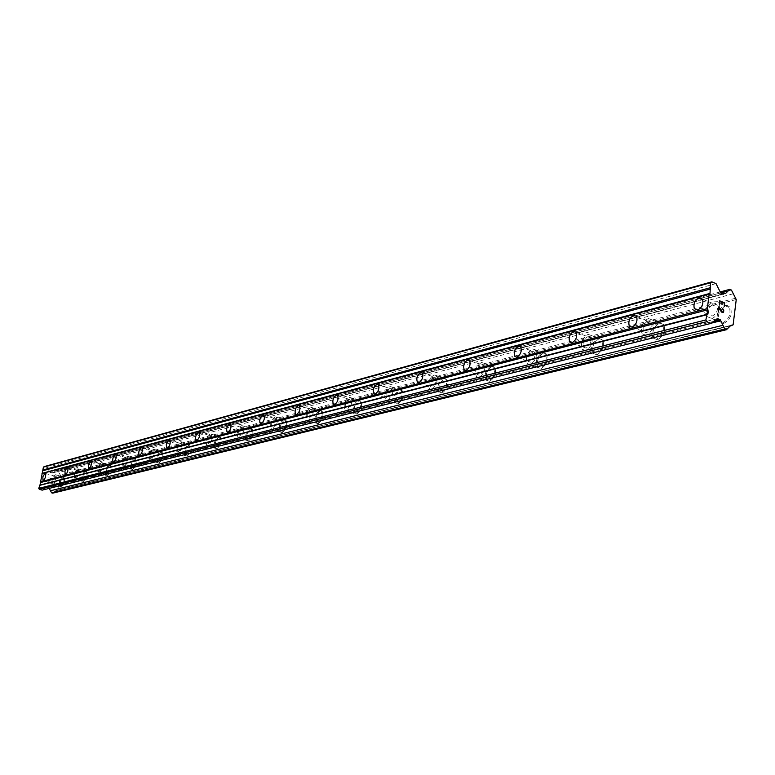 <?xml version="1.0" encoding="UTF-8"?>
<svg xmlns="http://www.w3.org/2000/svg" width="775" height="775" viewBox="0 0 775 775"><rect width="100%" height="100%" fill="white"/><g stroke="black" fill="none" stroke-linecap="round" stroke-linejoin="round"><path stroke-width="0.58" stroke-dasharray="3.88 2.91" d="M54.957 476.267L55.8 477.313L55.519 479.948L54.386 482.496L53.039 483.309L52.855 479.677L54.957 476.267M61.167 487.194C64.199 484.075 65.11 480.723 63.899 477.148L63.347 477.1C60.314 480.238 59.413 483.581 60.624 487.136L61.167 487.194C64.209 484.075 65.119 480.733 63.908 477.148L63.356 477.1C60.324 480.238 59.413 483.581 60.634 487.136L61.167 487.194M77.355 470.406L78.265 471.491L77.975 474.193L76.812 476.79L75.388 477.623L75.185 473.893L77.355 470.406M83.71 481.624C86.868 478.446 87.798 475.017 86.529 471.336L85.918 471.268C82.76 474.465 81.83 477.894 83.119 481.556L83.71 481.624C86.868 478.446 87.808 475.017 86.529 471.336L85.918 471.268C82.77 474.465 81.83 477.894 83.119 481.556L83.719 481.624M100.973 464.215L101.951 465.358L101.661 468.119L100.459 470.774L98.948 471.617L98.716 467.78L100.973 464.215M107.473 475.753C110.757 472.517 111.726 469.001 110.37 465.194L109.701 465.116C106.417 468.381 105.458 471.897 106.824 475.676L107.473 475.753C110.757 472.517 111.726 469.001 110.379 465.203L109.711 465.126C106.427 468.381 105.468 471.897 106.824 475.676L107.473 475.753M125.899 457.696L126.412 457.754C127.4 460.495 126.693 463.024 124.31 465.349L123.806 465.281C122.828 462.549 123.525 460.021 125.899 457.696M132.554 469.553C135.974 466.259 136.972 462.646 135.547 458.722L134.811 458.635C131.392 461.948 130.403 465.562 131.837 469.456L132.554 469.553C135.983 466.259 136.981 462.646 135.557 458.732L134.811 458.635C131.401 461.958 130.403 465.562 131.837 469.456L132.564 469.553M152.258 450.788L152.83 450.866C153.867 453.704 153.14 456.301 150.66 458.655L150.098 458.587C149.062 455.758 149.778 453.162 152.258 450.788M159.078 462.995C162.643 459.643 163.67 455.942 162.178 451.893L161.355 451.777C157.79 455.157 156.763 458.858 158.274 462.888L159.078 462.995C162.643 459.643 163.68 455.942 162.178 451.893L161.355 451.777C157.79 455.157 156.773 458.858 158.284 462.888L159.078 462.995M180.178 443.484L180.807 443.571C181.902 446.507 181.147 449.171 178.55 451.573L177.93 451.486C176.836 448.56 177.582 445.896 180.178 443.484M187.162 456.049C190.882 452.648 191.948 448.841 190.369 444.647L189.458 444.521C185.738 447.95 184.673 451.757 186.271 455.923L187.162 456.049C190.882 452.648 191.958 448.851 190.379 444.656L189.458 444.521C185.738 447.96 184.682 451.757 186.271 455.923L187.162 456.058M209.783 435.724L210.5 435.831C211.643 438.873 210.858 441.614 208.146 444.056L207.458 443.949C206.305 440.917 207.08 438.185 209.783 435.724M216.942 448.686C220.827 445.228 221.941 441.324 220.284 436.974L219.257 436.819C215.373 440.316 214.268 444.22 215.944 448.531L216.942 448.686C220.836 445.228 221.95 441.324 220.294 436.984L219.267 436.819C215.382 440.316 214.278 444.22 215.954 448.541L216.952 448.696M241.248 427.49L242.042 427.616C243.243 430.774 242.43 433.593 239.601 436.063L238.816 435.938C237.605 432.799 238.419 429.98 241.248 427.49M248.591 440.868C252.65 437.352 253.812 433.341 252.078 428.827L250.926 428.643C246.867 432.188 245.714 436.199 247.477 440.684L248.591 440.868C252.66 437.352 253.822 433.341 252.088 428.837L250.935 428.643C246.876 432.188 245.723 436.199 247.477 440.684L248.601 440.868M274.747 418.713L275.648 418.878C276.907 422.162 276.055 425.049 273.091 427.558L272.209 427.403C270.94 424.138 271.793 421.242 274.747 418.713M282.294 432.537C286.537 428.982 287.748 424.855 285.936 420.166L284.638 419.934C280.385 423.528 279.184 427.655 281.025 432.314L282.294 432.537C286.537 428.982 287.757 424.855 285.946 420.166L284.638 419.934C280.395 423.528 279.194 427.655 281.034 432.314L282.294 432.537M310.484 409.355L311.511 409.558C312.819 412.968 311.918 415.952 308.818 418.49L307.82 418.297C306.503 414.896 307.394 411.922 310.484 409.355M318.234 423.654C322.681 420.05 323.96 415.807 322.061 410.934L320.588 410.643C316.142 414.286 314.882 418.529 316.801 423.373L318.234 423.654C322.681 420.05 323.96 415.817 322.071 410.934L320.598 410.643C316.152 414.286 314.892 418.529 316.81 423.373L318.244 423.654M348.702 399.358L349.864 399.6C351.211 403.155 350.271 406.216 347.026 408.783L345.882 408.541C344.517 405.005 345.456 401.944 348.702 399.358M356.665 414.16C361.315 410.517 362.661 406.158 360.704 401.072L359.028 400.714C354.369 404.395 353.042 408.764 355.028 413.811L356.665 414.16C361.324 410.517 362.671 406.158 360.714 401.072L359.028 400.714C354.378 404.405 353.042 408.764 355.037 413.811L356.665 414.16M389.651 388.633L390.978 388.934C392.373 392.654 391.365 395.802 387.975 398.389L386.667 398.088C385.252 394.388 386.25 391.239 389.651 388.633M397.837 403.978C402.709 400.317 404.143 395.831 402.128 390.522L400.2 390.077C395.327 393.787 393.913 398.282 395.967 403.543L397.837 403.978M397.846 403.978C402.719 400.317 404.143 395.841 402.128 390.522L400.21 390.077C395.337 393.797 393.923 398.282 395.967 403.552L397.846 403.978M433.642 377.115L435.172 377.502C436.596 381.387 435.521 384.623 431.966 387.209L430.454 386.832C429.021 382.976 430.077 379.731 433.642 377.115M442.07 393.041C447.165 389.379 448.696 384.768 446.642 379.217L444.433 378.655C439.318 382.385 437.817 386.996 439.909 392.499L442.07 393.041M442.07 393.051C447.175 389.379 448.706 384.768 446.652 379.217L444.433 378.655C439.328 382.385 437.817 386.996 439.919 392.499L442.07 393.051M481.023 364.705L482.796 365.199C484.23 369.268 483.077 372.591 479.357 375.177L477.613 374.693C476.16 370.653 477.293 367.321 481.023 364.705M489.703 381.271C495.051 377.609 496.688 372.872 494.624 367.069L492.057 366.352C486.71 370.082 485.092 374.819 487.204 380.573L489.703 381.271C495.051 377.609 496.688 372.882 494.624 367.079L492.067 366.352C486.71 370.082 485.102 374.819 487.213 380.573L489.713 381.271M532.212 351.298L534.275 351.947C535.69 356.19 534.45 359.6 530.555 362.177L528.521 361.547C527.077 357.323 528.308 353.904 532.212 351.298M541.163 368.551C546.743 364.918 548.516 360.065 546.472 353.991L543.488 353.061C537.898 356.771 536.155 361.634 538.247 367.65L541.163 368.551C546.753 364.918 548.526 360.065 546.482 354.001L543.498 353.071C537.908 356.771 536.155 361.634 538.257 367.66L541.163 368.551M587.683 336.776L590.104 337.619C591.461 342.066 590.114 345.553 586.045 348.082L583.672 347.268C582.267 342.841 583.604 339.353 587.683 336.776M596.915 354.776C602.737 351.201 604.665 346.231 602.698 339.886L599.211 338.675C593.369 342.327 591.47 347.307 593.505 353.603L596.915 354.776C602.747 351.201 604.674 346.231 602.708 339.886L599.22 338.675C593.379 342.327 591.47 347.307 593.514 353.603L596.915 354.776M647.987 320.986L650.835 322.09C652.095 326.73 650.613 330.286 646.389 332.756L643.589 331.681C642.281 327.069 643.744 323.504 647.987 320.986M657.52 339.789C663.574 336.302 665.696 331.254 663.875 324.628L659.767 323.03C653.693 326.604 651.601 331.681 653.509 338.249L657.52 339.789C663.584 336.311 665.706 331.254 663.884 324.628L659.777 323.03C653.703 326.604 651.61 331.681 653.519 338.258L657.529 339.799M713.804 303.752L717.156 305.224C718.26 310.048 716.623 313.652 712.244 316.035L708.941 314.602C707.788 309.806 709.406 306.183 713.804 303.752M723.647 323.446C729.924 320.085 732.259 314.97 730.67 308.082L728.655 306.115L725.836 305.96C719.529 309.419 717.224 314.573 718.919 321.402L723.647 323.446C729.924 320.094 732.268 314.97 730.68 308.082L728.665 306.125L725.846 305.96C719.539 309.428 717.233 314.573 718.929 321.412L723.656 323.446M714.133 301.126L716.943 301.272L718.938 303.238C720.508 310.136 718.163 315.28 711.905 318.67L707.207 316.636C705.541 309.787 707.846 304.623 714.133 301.126M724.664 305.476L727.493 305.641L729.498 307.597C731.087 314.485 728.752 319.61 722.474 322.972L717.747 320.927C716.061 314.088 718.367 308.944 724.664 305.476M648.336 318.467L652.414 320.056C654.207 326.692 652.085 331.768 646.04 335.284L642.058 333.754C640.179 327.176 642.272 322.08 648.336 318.467M658.634 322.574L662.732 324.173C664.553 330.799 662.431 335.856 656.377 339.343L652.366 337.803C650.467 331.225 652.55 326.149 658.634 322.574M588.031 334.364L591.499 335.565C593.437 341.92 591.499 346.909 585.697 350.513L582.306 349.351C580.301 343.044 582.209 338.045 588.031 334.364M598.097 338.239L601.584 339.45C603.551 345.805 601.613 350.765 595.791 354.349L592.391 353.177C590.356 346.88 592.255 341.901 598.097 338.239M532.57 348.973L535.535 349.903C537.54 355.977 535.767 360.85 530.197 364.512L527.31 363.62C525.237 357.595 526.99 352.712 532.57 348.973M542.403 352.654L545.387 353.584C547.421 359.658 545.648 364.512 540.068 368.144L537.162 367.253C535.06 361.228 536.813 356.364 542.403 352.654M481.382 362.468L483.929 363.175C485.964 368.987 484.317 373.734 478.998 377.425L476.518 376.737C474.426 370.973 476.053 366.217 481.382 362.468M490.992 365.965L493.549 366.682C495.613 372.484 493.975 377.222 488.637 380.883L486.138 380.196C484.026 374.441 485.644 369.694 490.992 365.965M434 374.955L436.199 375.507C438.214 381.067 436.683 385.688 431.607 389.379L429.466 388.847C427.393 383.334 428.904 378.704 434 374.955M443.387 378.287L445.606 378.849C447.65 384.4 446.129 389.011 441.023 392.683L438.873 392.131C436.78 386.628 438.282 382.017 443.387 378.287M390.009 386.541L391.918 386.987C393.903 392.295 392.47 396.8 387.607 400.481L385.756 400.055C383.732 394.785 385.146 390.28 390.009 386.541M399.183 389.728L401.111 390.174C403.116 395.483 401.692 399.968 396.819 403.63L394.95 403.194C392.896 397.933 394.31 393.438 399.183 389.728M349.06 397.333L350.726 397.691C352.654 402.777 351.298 407.156 346.667 410.808L345.04 410.469C343.083 405.422 344.42 401.043 349.06 397.333M358.031 400.375L359.707 400.733C361.663 405.819 360.317 410.188 355.667 413.821L354.03 413.472C352.044 408.425 353.381 404.066 358.031 400.375M310.843 407.408L312.306 407.689C314.175 412.571 312.887 416.824 308.46 420.447L307.036 420.176C305.147 415.323 306.416 411.07 310.843 407.408M319.62 410.324L321.092 410.605C322.981 415.487 321.702 419.73 317.256 423.334L315.822 423.053C313.914 418.209 315.173 413.966 319.62 410.324M275.106 416.824L276.394 417.057C278.186 421.745 276.966 425.882 272.732 429.457L271.483 429.234C269.671 424.584 270.872 420.438 275.106 416.824M283.689 419.624L284.987 419.856C286.798 424.545 285.578 428.672 281.335 432.227L280.075 432.004C278.235 427.345 279.436 423.218 283.689 419.624M241.606 425.649L242.749 425.843C244.454 430.358 243.292 434.378 239.252 437.904L238.138 437.72C236.404 433.244 237.557 429.214 241.606 425.649M249.996 428.343L251.148 428.536C252.883 433.041 251.72 437.061 247.661 440.568L246.547 440.384C244.784 435.908 245.937 431.888 249.996 428.343M210.132 433.942L211.149 434.097C212.786 438.447 211.662 442.36 207.797 445.838L206.809 445.693C205.162 441.372 206.266 437.458 210.132 433.942M218.347 436.528L219.373 436.693C221.03 441.043 219.916 444.947 216.031 448.405L215.033 448.25C213.358 443.93 214.472 440.026 218.347 436.528M180.527 441.75L181.437 441.876C182.987 446.071 181.912 449.887 178.211 453.307L177.32 453.181C175.751 449.016 176.816 445.199 180.527 441.75M188.567 444.24L189.478 444.375C191.057 448.57 189.982 452.368 186.262 455.778L185.37 455.652C183.782 451.486 184.847 447.679 188.567 444.24M152.607 449.103L153.421 449.209C154.893 453.268 153.857 456.979 150.311 460.34L149.517 460.243C148.025 456.213 149.062 452.493 152.607 449.103M160.483 451.515L161.307 451.622C162.798 455.671 161.762 459.381 158.207 462.733L157.403 462.617C155.891 458.597 156.918 454.886 160.483 451.515M126.247 456.049L126.984 456.146C128.379 460.069 127.371 463.683 123.971 466.986L123.254 466.899C121.849 463.004 122.837 459.381 126.247 456.049M133.959 458.374L134.695 458.471C136.119 462.394 135.121 465.998 131.702 469.292L130.975 469.204C129.551 465.3 130.539 461.697 133.959 458.374M101.312 462.627L101.971 462.704C103.298 466.502 102.329 470.028 99.064 473.273L98.415 473.196C97.078 469.418 98.038 465.891 101.312 462.627M108.868 464.874L109.537 464.952C110.883 468.749 109.914 472.266 106.63 475.501L105.981 475.424C104.625 471.646 105.584 468.129 108.868 464.874M77.684 468.846L78.294 468.914C79.544 472.595 78.604 476.034 75.466 479.221L74.875 479.163C73.615 475.501 74.545 472.062 77.684 468.846M85.095 471.026L85.705 471.093C86.974 474.775 86.035 478.204 82.886 481.382L82.295 481.314C81.007 477.652 81.947 474.222 85.095 471.026M55.287 474.755L55.829 474.804C57.021 478.388 56.1 481.74 53.087 484.869L52.555 484.821C51.353 481.265 52.264 477.904 55.287 474.755M62.543 476.858L63.095 476.916C64.306 480.49 63.395 483.842 60.363 486.962L59.82 486.903C58.6 483.348 59.51 480.006 62.543 476.858M722.252 302.347L724.315 303.209L724.238 306.716M722.019 304.188L721.903 302.202L719.83 301.349M719.403 304.73L719.539 300.768M722.61 308.808L723.404 310.523L722.949 312.199M722.968 312.645L721.457 312.025L719.006 307.898M718.551 311.492L718.783 306.832M51.102 483.338L49.687 482.932L51.102 483.338L51.518 481.411L51.102 483.338M49.687 482.932L49.92 481.876L49.687 482.932M49.678 481.808L49.445 482.864L49.678 481.808M48.031 482.457L48.457 480.519L48.031 482.457M48.215 480.461L47.74 482.641L51.276 483.658L51.76 481.478L51.286 483.658L47.74 482.641L48.215 480.452M52.332 478.805L48.796 477.778L52.332 478.805M48.796 477.778L51.818 478.921L48.796 477.778M52.748 493.152L55.984 490.536L57.563 490.188L60.702 475.695L57.66 470.483L56.527 470.154L53.339 472.731L50.055 472.547L47.139 467.412L44.282 466.579M42.17 490.139L46.868 487.175L49.212 488.376M717.476 318.593L46.868 487.175M713.756 321.354L48.777 487.727M711.373 323.127L49.028 488.318M729.052 327.767L54.618 491.97M729.788 326.033L56.856 490.556M733.111 324.87L57.563 490.188M736.25 299.537L60.702 475.695M735.494 298.249L60.217 474.988M733.276 293.783L58.822 472.537M731.416 290.053L57.66 470.483M720.188 291.933L56.527 470.154M720.721 292.979L701.607 298.094M700.678 298.346L54.667 471.326M722.813 293.851L52.429 472.721M723.482 294.132L51.954 473.099M720.711 292.969L50.055 472.547M716.032 283.602L47.139 467.412M45.308 473.399L55.335 476.305M67.551 467.451L77.781 470.444M90.995 461.173L101.438 464.273M115.766 454.547L126.412 457.754M141.951 447.543L152.83 450.866M169.696 440.132L180.807 443.571M199.136 432.266L210.5 435.831M230.437 423.906L242.042 427.616M263.781 415.012L275.648 418.878M299.373 405.528L311.511 409.558M337.445 395.395L349.864 399.6M378.268 384.545L390.978 388.934M422.162 372.891L435.172 377.502M469.485 360.365L482.796 365.199M520.645 346.851L534.275 351.947M576.145 332.243L590.104 337.619M636.546 316.413L650.835 322.09M702.538 299.198L717.156 305.224M718.938 303.238L729.498 307.597M652.414 320.056L662.732 324.173M591.499 335.565L601.584 339.45M535.535 349.903L545.387 353.584M483.929 363.175L493.549 366.682M436.199 375.507L445.606 378.849M391.918 386.987L401.111 390.174M350.726 397.691L359.707 400.733M312.306 407.689L321.092 410.605M276.394 417.057L284.987 419.856M242.749 425.843L251.148 428.536M211.149 434.097L219.373 436.693M181.437 441.876L189.478 444.375M153.421 449.209L161.307 451.622M126.984 456.146L134.695 458.471M101.971 462.704L109.537 464.952M78.294 468.914L85.705 471.093M55.829 474.804L63.095 476.916M52.555 484.821L59.82 486.903M74.875 479.163L82.295 481.314M98.415 473.196L105.981 475.424M123.254 466.899L130.975 469.204M149.517 460.243L157.403 462.617M177.32 453.181L185.37 455.652M206.809 445.693L215.033 448.25M238.138 437.72L246.547 440.384M271.483 429.234L280.075 432.004M307.036 420.176L315.822 423.053M345.04 410.469L354.03 413.472M385.756 400.055L394.95 403.194M429.466 388.847L438.873 392.131M476.518 376.737L486.138 380.196M527.31 363.62L537.162 367.253M582.306 349.351L592.391 353.177M642.058 333.754L652.366 337.803M707.207 316.636L717.747 320.927M697.732 310.029L708.941 314.602M632.051 327.137L643.589 331.681M571.931 342.792L583.672 347.268M516.692 357.178L528.521 361.547M465.775 370.431L477.613 374.693M418.665 382.695L430.454 386.832M374.964 394.078L386.667 398.088M334.306 404.657L345.882 408.541M296.389 414.538L307.82 418.297M260.933 423.77L272.209 427.403M227.724 432.421L238.816 435.938M196.53 440.539L207.458 443.949M167.187 448.183L177.93 451.486M139.539 455.39L150.098 458.587M113.431 462.191L123.806 465.281M88.747 468.613L98.948 471.617M65.371 474.707L75.388 477.623M43.197 480.481L53.039 483.309M730.844 325.364L55.984 490.536M725.429 293.599L53.339 472.731"/><path stroke-width="1.16" d="M44.931 473.36L45.773 474.407L45.473 477.042L44.349 479.599L43.003 480.423L42.838 476.79L44.931 473.36M67.134 467.403L68.026 468.488L67.735 471.19L66.573 473.806L65.148 474.639L64.964 470.9L67.134 467.403M90.539 461.125L91.508 462.258L91.208 465.029L90.007 467.693L88.505 468.546L88.292 464.7L90.539 461.125M115.252 454.489L115.766 454.547C116.725 457.289 116.017 459.827 113.644 462.162L113.15 462.103C112.181 459.372 112.888 456.833 115.252 454.489M141.389 447.475L141.951 447.543C142.968 450.382 142.232 452.988 139.762 455.361L139.209 455.283C138.192 452.464 138.919 449.858 141.389 447.475M169.066 440.045L169.696 440.132C170.762 443.067 170.006 445.741 167.429 448.153L166.809 448.066C165.743 445.141 166.489 442.467 169.066 440.045M198.439 432.159L199.136 432.266C200.26 435.308 199.475 438.059 196.782 440.51L196.094 440.403C194.961 437.371 195.746 434.63 198.439 432.159M229.652 423.78L230.437 423.906C231.618 427.064 230.795 429.892 227.986 432.382L227.211 432.256C226.019 429.118 226.833 426.289 229.652 423.78M262.89 414.858L263.781 415.012C265.011 418.297 264.159 421.203 261.214 423.731L260.332 423.576C259.092 420.312 259.945 417.405 262.89 414.858M298.356 405.335L299.373 405.528C300.652 408.948 299.751 411.932 296.67 414.489L295.682 414.305C294.384 410.905 295.275 407.912 298.356 405.335M336.292 395.153L337.445 395.395C338.772 398.96 337.823 402.031 334.597 404.618L333.463 404.376C332.117 400.84 333.066 397.759 336.292 395.153M376.95 384.235L378.268 384.545C379.634 388.256 378.636 391.423 375.245 394.029L373.957 393.729C372.572 390.028 373.569 386.87 376.95 384.235M420.641 372.513L422.162 372.891C423.557 376.786 422.482 380.031 418.946 382.647L417.454 382.269C416.039 378.403 417.095 375.148 420.641 372.513M467.722 359.871L469.485 360.365C470.89 364.434 469.737 367.767 466.027 370.382L464.302 369.907C462.869 365.858 464.012 362.516 467.722 359.871M518.591 346.212L520.645 346.851C522.03 351.114 520.79 354.533 516.915 357.13L514.9 356.51C513.476 352.276 514.707 348.847 518.591 346.212M573.742 331.409L576.145 332.243C577.482 336.699 576.125 340.206 572.076 342.763L569.722 341.949C568.346 337.522 569.683 334.015 573.742 331.409M633.717 315.309L636.546 316.413C637.786 321.063 636.304 324.638 632.09 327.127L629.31 326.062C628.031 321.441 629.503 317.857 633.717 315.309M699.205 297.736L702.538 299.198C703.613 304.032 701.976 307.656 697.607 310.068L694.332 308.644C693.199 303.829 694.826 300.196 699.205 297.736M724.238 306.716L724.722 302.909L724.247 306.716L724.325 303.199L722.252 302.347L722.029 304.188L722.252 302.347M722.029 304.188L721.913 302.202L719.83 301.349L719.413 304.72L719.83 301.349M719.413 304.72L719.549 300.768L724.722 302.909L719.549 300.768M722.61 308.808L723.414 310.523L722.959 312.199M722.92 308.934L723.385 309.457L722.91 308.934M723.598 309.884L723.763 310.63L723.588 309.884M723.763 310.63L723.598 311.889L723.753 310.63M723.598 311.889L723.269 312.422L723.588 311.889M722.978 312.645L721.467 312.025L719.016 307.888L718.212 311.347L718.783 306.823L722.465 312.296L718.783 306.832M719.016 307.888L718.561 311.492M724.121 293.502L725.429 293.599L729.759 289.366L731.416 290.053L736.25 299.537L733.111 324.87L730.883 325.355L726.475 329.704L724.809 329.026L720.266 319.726L717.476 318.593L710.975 323.417L706.761 321.712L705.87 319.949L707.914 309.787L707.323 308.605L709.193 293.987L710.007 293.396L710.627 282.73L711.847 281.848L716.032 283.602L720.711 292.969L723.482 294.132L724.121 293.502L722.813 293.851M711.847 281.848L44.282 466.579L43.4 467.131L39.98 485.073L38.75 488.357L39.302 489.316L42.17 490.139L710.975 323.417M49.212 488.376L51.605 492.823L52.748 493.152L726.475 329.704M707.323 308.605L40.164 481.895M709.193 293.987L41.995 473.554M707.914 309.787L40.533 482.544M707.342 314.224L39.98 485.073M706.529 314.834L39.389 485.441M705.87 319.949L38.75 488.357M706.761 321.712L39.302 489.316M720.266 319.726L713.756 321.354M720.692 320.802L711.373 323.127M722.939 325.287L50.433 490.778M724.809 329.026L51.605 492.823M732.123 325.461L729.788 326.033M729.759 289.366L720.188 291.933M727.202 291.245L720.721 292.979M701.607 298.094L700.678 298.346M710.627 282.73L43.4 467.131M709.987 287.806L42.761 470.028M710.568 288.978L43.129 470.667M710.007 293.396L42.577 473.196M694.332 308.644L697.732 310.029M629.31 326.062L632.051 327.137M569.722 341.949L571.931 342.792M514.9 356.51L516.692 357.178M464.302 369.907L465.775 370.431M417.454 382.269L418.665 382.695M373.957 393.729L374.964 394.078M333.463 404.376L334.306 404.657M295.682 414.305L296.389 414.538M260.332 423.576L260.933 423.77M227.211 432.256L227.724 432.421"/></g></svg>
